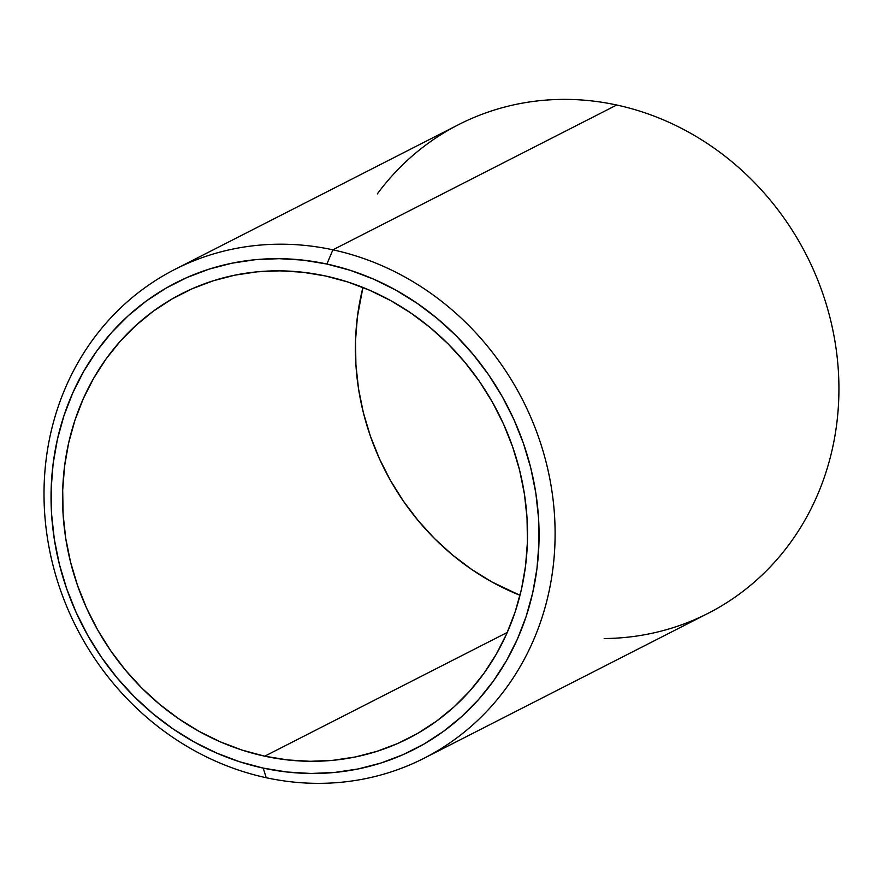 <?xml version="1.0" encoding="UTF-8"?>
<svg xmlns="http://www.w3.org/2000/svg" width="883" height="883" viewBox="0 0 883 883"><rect width="100%" height="100%" fill="white"/><g stroke="black" fill="none" stroke-linecap="round" stroke-linejoin="round"><path stroke-width="1.32" d="M377.317 193.918A274.348 250.43 63 0 1 616.72 105.011A274.348 250.43 -117 0 0 458.696 124.591L174.878 269.403A274.348 250.43 63 0 1 332.902 249.823A274.348 250.43 -117 0 0 46.192 458.983A274.348 250.43 -117 0 0 266.213 777.724L263.222 768.111A261.953 239.127 63 0 1 53.123 463.763A261.953 239.127 63 0 1 326.898 264.039L332.902 249.823L616.72 105.011L332.902 249.823A274.348 250.43 63 0 1 550.539 482.681A274.348 250.43 63 0 1 424.248 758.144A274.348 250.43 63 0 1 266.213 777.724A274.348 250.43 63 0 1 48.576 544.866A274.348 250.43 63 0 1 174.878 269.403M264.723 756.19L507.272 632.438L264.723 756.19A249.569 227.814 63 0 1 66.733 544.358A249.569 227.814 63 0 1 181.633 293.763A249.569 227.814 63 0 1 325.397 275.96A249.569 227.814 63 0 1 523.376 487.791A249.569 227.814 63 0 1 408.487 738.376A249.569 227.814 63 0 1 264.723 756.19L287.461 759.921L310.275 761.301L332.935 760.318L355.242 756.985L376.953 751.334L397.891 743.42L417.836 733.309L436.588 721.102L453.983 706.93L469.855 690.914L484.027 673.221L496.389 654.005L506.82 633.475L515.197 611.798L521.467 589.215L525.551 565.915L527.416 542.14L527.041 518.111L524.425 494.061L519.612 470.231L512.637 446.842L503.553 424.116L492.471 402.273L479.491 381.522L464.723 362.074L448.332 344.116L430.462 327.803L411.29 313.31L390.992 300.761L369.778 290.297L347.836 281.997L325.397 275.96L302.648 272.229L279.845 270.849L257.174 271.821L234.878 275.154L213.156 280.816L192.229 288.73L172.284 298.84L153.521 311.037L136.125 325.22L120.265 341.224L106.081 358.928L93.719 378.134L83.3 398.674L74.912 420.341L68.653 442.935L64.569 466.235L62.704 490.01L63.079 514.038L65.684 538.078L70.508 561.919L77.483 585.308L86.556 608.034L97.638 629.877L110.629 650.616L125.386 670.065L141.788 688.034L159.657 704.347L178.83 718.839L199.128 731.389L220.342 741.852L242.273 750.153L264.723 756.19M362.935 287.439A249.569 227.814 -117 0 0 520.01 595.308L491.941 581.974L471.654 569.436L452.471 554.943L434.602 538.63L418.211 520.661L403.454 501.213L390.463 480.473L379.381 458.63L370.308 435.904L363.321 412.516L358.509 388.675L355.904 364.635L355.529 340.606L357.394 316.831L362.935 287.439M263.222 768.111L239.657 761.764L216.633 753.056L194.359 742.073L173.057 728.905L152.936 713.685L134.172 696.566L116.964 677.714L101.479 657.294L87.847 635.517L76.214 612.592L66.689 588.74L59.36 564.193L54.305 539.171L51.567 513.928L51.17 488.718L53.123 463.763L57.417 439.304L63.984 415.595L72.792 392.847L83.73 371.29L96.7 351.125L111.589 332.549L128.245 315.739L146.501 300.86L166.192 288.057L187.119 277.45L209.094 269.138L231.887 263.2L255.297 259.701L279.083 258.675L303.035 260.121L326.898 264.039L350.452 270.375L373.487 279.083L395.75 290.077L417.052 303.244L437.184 318.454L455.937 335.573L473.145 354.436L488.641 374.845L502.272 396.622L513.906 419.546L523.431 443.398L530.76 467.957L535.815 492.979L538.553 518.211L538.939 543.431L536.985 568.387L532.703 592.835L526.125 616.555L517.328 639.292L506.389 660.859L493.409 681.014L478.531 699.59L461.875 716.4L443.608 731.279L423.928 744.082L402.99 754.7L381.026 763.011L358.222 768.938L334.823 772.437L311.026 773.475L287.085 772.018L263.222 768.111L266.213 777.724A274.348 250.43 -117 0 0 552.935 568.564A274.348 250.43 -117 0 0 332.902 249.823L326.898 264.039A261.953 239.127 63 0 1 536.985 568.387A261.953 239.127 63 0 1 263.222 768.111M424.248 758.144L708.056 613.343A274.348 250.43 -117 0 0 834.358 337.869A274.348 250.43 -117 0 0 616.72 105.011A274.348 250.43 63 0 1 838.85 395.485A274.348 250.43 63 0 1 604.171 638.541"/></g></svg>
